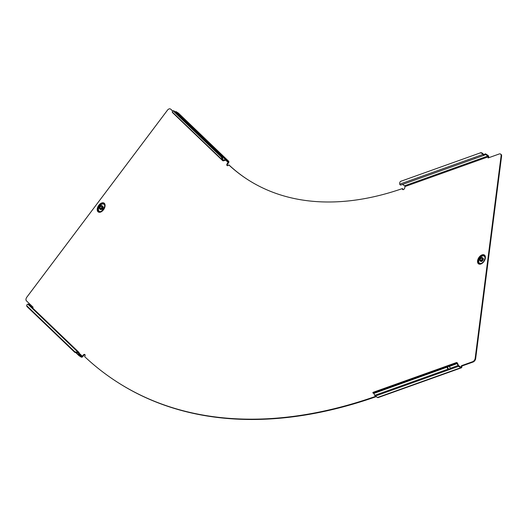 <?xml version="1.0" encoding="UTF-8"?>
<svg xmlns="http://www.w3.org/2000/svg" width="528" height="528" viewBox="0 0 528 528"><rect width="100%" height="100%" fill="white"/><g stroke="black" fill="none" stroke-linecap="round" stroke-linejoin="round"><path stroke-width="0.79" d="M482.09 260.113A1.967 1.188 122.9 0 1 480.15 260.931A1.967 1.188 122.9 0 1 480.348 258.443A1.967 1.188 122.9 0 1 482.288 257.631A1.967 1.188 122.9 0 1 482.09 260.113M482.288 257.631L482.935 258.047A1.967 1.188 122.9 0 1 482.737 260.535A1.967 1.188 122.9 0 1 480.797 261.347L480.15 260.931M481.49 260.106A1.241 0.752 122.9 0 1 481.807 259.486A1.241 0.752 122.9 0 1 482.084 259.189M480.671 258.753A1.241 0.752 122.9 0 1 481.892 258.238A1.241 0.752 122.9 0 1 481.767 259.802A1.241 0.752 122.9 0 1 480.546 260.324A1.241 0.752 122.9 0 1 480.671 258.753M501.6 156.103L501.112 155.793A3.023 1.835 -57.1 0 0 500.531 154.044L501.019 154.361A3.023 1.835 122.9 0 1 501.6 156.103L475.655 358.618A3.023 1.835 122.9 0 1 473.095 362.023L472.613 361.713L461.479 365.693L461.327 366.841A0.607 0.376 -109.7 0 1 460.858 367.099L458.68 365.693A0.607 0.376 -109.7 0 1 458.416 365.35L457.585 363.422A1.333 0.832 70.3 0 0 456.997 362.677A1.333 0.832 70.3 0 0 456.403 362.571A1.333 0.832 70.3 0 0 456.324 362.604L456.555 363.29L453.083 364.789L374.253 392.964L373.138 393.241L372.854 392.575L373.969 392.297L374.253 392.964M453.083 364.789L452.8 364.122L456.271 362.624L373.039 392.377M473.095 362.023L461.96 366.003L461.815 367.151A1.333 0.832 -109.7 0 1 461.373 367.831A1.333 0.832 -109.7 0 1 460.779 367.726L458.601 366.32L449.764 369.475L450.094 368.405A1.663 1.294 -118.9 0 0 449.176 366.505L448.906 366.432M447.52 366.901L447.374 367.145A1.663 1.294 -118.9 0 0 448.12 369.112L449.704 368.9L449.625 369.527L375.316 396.086A1.333 0.832 -109.7 0 1 374.728 395.34L373.897 393.413A0.607 0.376 70.3 0 0 373.718 393.142M458.601 366.32A1.333 0.832 -109.7 0 1 458.014 365.574L457.182 363.64A0.607 0.376 70.3 0 0 456.614 363.271L456.555 363.29M474.434 158.704L475.022 158.36M172.682 112.721A1.333 1.049 -46.2 0 1 172.286 112.002L222.341 159.971L222.955 159.753L222.308 159.938A3.023 1.102 -106 0 0 220.882 156.638L221.536 156.453A3.023 1.102 74 0 1 222.955 159.753M225.819 160.255L228.096 162.439A0.607 0.475 133.8 0 0 228.056 161.693L225.878 160.288A0.607 0.475 133.8 0 0 225.489 160.241L223.595 160.783A1.333 1.049 -46.2 0 1 222.341 159.971M227.416 165.693A1.663 1.01 122.9 0 1 227.297 164.954A1.663 1.01 122.9 0 1 227.786 163.812L228.584 162.749A1.333 1.049 133.8 0 0 228.492 161.119L226.314 159.707A1.333 1.049 133.8 0 0 225.449 159.608L223.562 160.156A0.607 0.475 -46.2 0 1 222.988 159.786M76.184 352.717A3.023 1.492 176.8 0 1 74.441 352.037L74.408 351.41A3.023 1.492 -3.2 0 0 76.151 352.09A3.023 1.492 -3.2 0 0 77.827 352.057L77.86 352.684A3.023 1.492 176.8 0 1 76.184 352.717M402.956 189.658A1.663 1.01 -57.1 0 1 402.838 188.912A1.663 1.01 -57.1 0 1 402.838 188.899L402.356 188.588A1.663 1.01 -57.1 0 0 402.673 189.559A1.663 1.01 -57.1 0 0 403.946 189.262A1.663 1.01 -57.1 0 0 404.804 187.724L404.95 186.575A0.607 0.376 70.3 0 0 404.613 185.79L402.527 184.444M247.573 179.52A363.719 220.282 -57.1 0 1 229.264 165.211L228.782 164.894A1.663 1.01 122.9 0 1 227.132 165.601A1.663 1.01 122.9 0 1 226.816 164.637A1.663 1.01 122.9 0 1 227.297 163.495L227.786 163.812M102.359 206.857A1.967 1.188 -57.1 0 0 101.983 205.722A1.967 1.188 -57.1 0 0 100.478 206.072A1.967 1.188 -57.1 0 0 99.469 207.887A1.967 1.188 -57.1 0 0 99.845 209.022A1.967 1.188 -57.1 0 0 101.35 208.672A1.967 1.188 -57.1 0 0 102.359 206.857M101.983 205.722L102.63 206.138A1.967 1.188 122.9 0 1 103.006 207.273A1.967 1.188 122.9 0 1 101.996 209.095A1.967 1.188 122.9 0 1 100.492 209.444L99.845 209.022M100.003 207.695A1.241 0.752 -57.1 0 0 100.241 208.415A1.241 0.752 -57.1 0 0 101.185 208.19A1.241 0.752 -57.1 0 0 101.825 207.042A1.241 0.752 -57.1 0 0 101.587 206.329A1.241 0.752 -57.1 0 0 100.637 206.554A1.241 0.752 -57.1 0 0 100.003 207.695M456.324 362.604L456.614 363.271M500.531 154.044A3.023 1.835 -57.1 0 0 499.224 153.978L488.09 157.958L488.235 156.809A0.607 0.376 70.3 0 0 487.898 156.024L485.72 154.618A0.607 0.376 70.3 0 0 485.417 154.585L484.255 155.225A1.333 0.832 -109.7 0 1 484.176 155.258A1.333 0.832 -109.7 0 1 482.995 154.414L482.942 154.433A3.023 2.35 -118.9 0 0 479.84 153.047L401.009 181.223A3.023 2.35 -118.9 0 0 400.739 181.342A3.023 2.35 -118.9 0 0 399.762 184.16L399.762 184.147M482.995 154.414L399.762 184.16M375.712 396.337A604.586 366.161 122.9 0 1 116.437 381.559A604.586 366.161 122.9 0 1 84.619 356.591A1.663 1.01 -57.1 0 0 84.784 354.493A1.663 1.01 -57.1 0 0 83.14 355.186L82.342 356.248A0.607 0.475 -46.2 0 1 81.576 356.466L79.398 355.06A0.607 0.475 -46.2 0 1 79.22 354.73L79.121 352.902A1.333 1.049 133.8 0 0 78.844 352.282L28.796 304.313A1.333 1.049 133.8 0 0 27.812 304.121L27.845 304.148A3.023 1.492 -3.2 0 0 26.723 305.402A3.023 1.492 -3.2 0 0 27.034 306.009L74.408 351.41M27.845 304.148L77.827 352.057L77.86 352.684M228.782 164.894A363.719 220.282 -57.1 0 0 247.328 179.362A363.719 220.282 -57.1 0 0 402.356 188.588A1.663 1.01 -57.1 0 0 402.356 188.595M376.193 396.653A604.586 366.161 122.9 0 1 116.919 381.869L116.437 381.559M472.613 361.713A3.023 1.835 -57.1 0 0 475.174 358.307L475.655 358.618M501.112 155.793L475.174 358.307M228.096 162.439L227.297 163.495M170.689 109.204A3.023 1.835 122.9 0 1 170.874 109.303A3.023 1.835 122.9 0 1 171.046 109.435L172.616 111.091M170.557 109.118A3.023 1.835 -57.1 0 0 170.392 108.986A3.023 1.835 -57.1 0 0 167.409 110.246L26.875 297.119A3.023 1.835 -57.1 0 0 26.4 300.808L33.092 307.223L32.564 307.923M84.988 354.71A1.663 1.01 -57.1 0 0 83.629 355.502L82.83 356.565A1.333 1.049 -46.2 0 1 81.14 357.047L78.969 355.634A1.333 1.049 -46.2 0 1 78.573 354.922L78.467 353.087A0.607 0.475 133.8 0 0 77.893 352.717M171.046 109.435L172.696 111.019M485.417 154.585L485.126 153.919A1.333 0.832 70.3 0 1 485.206 153.886A1.333 0.832 70.3 0 1 485.8 153.991L487.978 155.397A1.333 0.832 70.3 0 1 488.723 157.12L488.638 157.76M461.479 365.693L461.96 366.003M101.779 207.28A1.241 0.752 -57.1 0 0 101.185 208.197M34.96 310.583L33.878 309.547M78.844 352.282A1.333 1.049 133.8 0 0 77.86 352.084M27.034 306.009L27.067 306.636L74.441 352.037M27.067 306.636A3.023 1.492 176.8 0 1 26.756 306.029L26.723 305.402M178.669 113.368A1.333 1.049 133.8 0 0 178.438 113.15L176.26 111.738A1.333 1.049 133.8 0 0 175.402 111.646L174.926 111.778M176.26 111.738L181.658 116.912L181.295 117.388M175.402 111.646L180.16 116.206L181.573 116.833L181.196 117.467M180.985 117.592A1.663 0.818 -3.2 0 0 181.348 117.341L181.658 116.912L226.314 159.707M181.137 117.407L180.193 116.833L180.16 116.206A1.663 0.818 -3.2 0 0 179.566 116.233M174.161 111.052L173.514 111.236A3.023 1.102 -106 0 0 172.828 110.953L173.474 110.768A3.023 1.102 74 0 1 174.161 111.052L221.536 156.453M173.514 111.236L220.882 156.638M172.828 110.953A3.023 1.102 -106 0 0 172.319 112.035M485.206 153.886L483.965 154.559A0.607 0.376 -109.7 0 1 483.397 154.189M484.176 155.258L400.97 184.991A1.333 0.832 -109.7 0 1 400.891 185.031A1.333 0.832 -109.7 0 1 399.709 184.18M479.84 153.047L401.009 181.223M400.943 181.243A3.023 2.35 61.1 0 1 401.135 181.124A3.023 2.35 61.1 0 1 401.405 180.998M480.236 152.823A3.023 2.35 61.1 0 1 483.344 154.209M461.373 367.831L378.088 397.597A1.333 0.832 -109.7 0 1 377.494 397.492L375.316 396.086M449.704 368.9L449.625 369.527L448.12 369.112L374.728 395.34M449.764 369.475L450.074 369.138M373.897 393.413L447.77 366.927A1.663 1.294 -118.9 0 0 448.516 368.887M452.8 364.122L373.969 392.297M479.12 257.195A5.293 3.208 -57.1 0 0 478.295 263.65A5.293 3.208 -57.1 0 0 483.806 261.677A5.293 3.208 -57.1 0 0 484.631 255.222A5.293 3.208 -57.1 0 0 479.12 257.195M479.582 257.578A4.653 2.818 -57.1 0 0 478.381 262.522A4.653 2.818 -57.1 0 0 481.8 263.248A4.653 2.818 -57.1 0 0 483.694 261.525A4.653 2.818 -57.1 0 0 485.08 258.185A4.653 2.818 -57.1 0 0 483.371 255.374A4.653 2.818 -57.1 0 0 479.582 257.578M484.79 259.459A4.237 2.567 -57.1 0 0 483.793 255.968A4.237 2.567 -57.1 0 0 479.992 257.902A4.237 2.567 -57.1 0 0 479.068 262.739A4.237 2.567 -57.1 0 0 482.849 262.462M485.067 258.291A4.363 2.647 -57.1 0 0 483.417 255.75A4.363 2.647 -57.1 0 0 479.899 257.822A4.363 2.647 -57.1 0 0 478.757 262.423A4.363 2.647 -57.1 0 0 481.892 263.195M457.585 363.422L449.176 366.505M222.922 159.542L223.595 160.783M97.258 208.923A5.293 3.208 122.9 0 1 101.739 202.963A5.293 3.208 122.9 0 1 105.052 206.138A5.293 3.208 122.9 0 1 100.571 212.091A5.293 3.208 122.9 0 1 97.258 208.923M97.911 208.864A4.653 2.818 122.9 0 1 101.785 203.656A4.653 2.818 122.9 0 1 104.775 206.276A4.653 2.818 122.9 0 1 104.755 206.408A4.653 2.818 122.9 0 1 101.495 211.339A4.653 2.818 122.9 0 1 97.911 208.864M102.538 210.56A4.237 2.567 122.9 0 1 98.446 208.903A4.237 2.567 122.9 0 1 102.029 204.138A4.237 2.567 122.9 0 1 104.676 206.679A4.237 2.567 122.9 0 1 104.485 207.55M101.587 211.286A4.363 2.647 122.9 0 1 98.314 208.916A4.363 2.647 122.9 0 1 101.95 204.026A4.363 2.647 122.9 0 1 104.755 206.481M488.235 156.809L404.95 186.575M180.84 117.15L181.183 117.473M79.134 353.173L82.342 356.248M461.327 366.841L460.766 367.039M83.14 355.186L83.629 355.502M79.187 354.176L81.576 356.466M79.22 354.73L78.573 354.922L76.289 352.73M79.121 352.902L78.058 352.691M178.438 113.15L228.492 161.119M225.489 160.241L225.449 159.608L181.348 117.341M487.898 156.024L404.613 185.79M485.72 154.618L484.691 154.981M475.451 158.288L474.58 158.598M484.255 155.225L483.899 154.585M484.097 155.278L476.249 158.083M460.779 367.726L377.494 397.492M458.416 365.35L450.094 368.405M485.08 258.185L483.688 261.525L481.8 263.248M456.403 362.571L373.118 392.337M172.557 112.622L222.611 160.591M104.775 206.276L101.495 211.339M170.392 108.986L170.874 109.303M75.847 352.664L78.844 355.535M178.563 113.249L228.617 161.218M474.428 158.743L400.891 185.031M401.135 181.124L400.739 181.342"/></g></svg>
